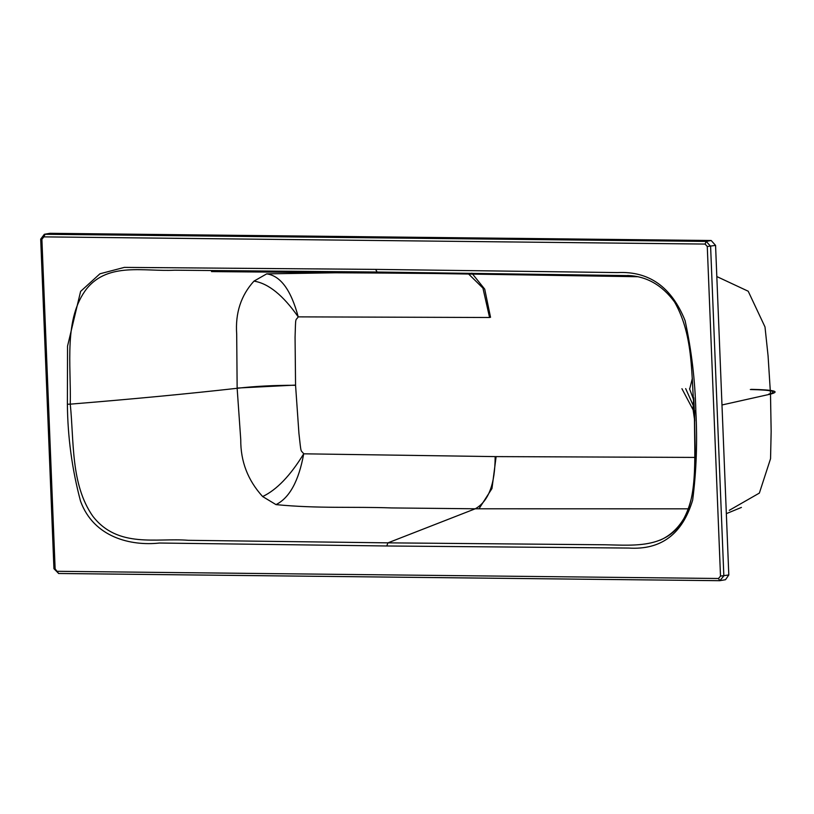 <?xml version="1.0" encoding="UTF-8"?>
<svg xmlns="http://www.w3.org/2000/svg" width="814" height="814" viewBox="0 0 814 814"><rect width="100%" height="100%" fill="white"/><g stroke="black" fill="none" stroke-linecap="round" stroke-linejoin="round"><path stroke-width="1.22" d="M718.508 578.489L719.729 580.697L725.498 579.71L728.805 574.969L715.567 245.39L711.182 240.506L49.99 233.303L44.343 234.279L706.226 241.412L710.602 246.306L723.839 575.885L719.851 580.687L58.659 573.483L55.128 568.844L41.89 239.275L43.885 236.874L705.077 244.068L707.274 246.51L720.502 576.088L718.508 578.489L57.316 571.296M729.303 510.307L759.37 493.081L770.553 458.699L771.153 431.512L770.502 394.118C780.514 391.453 774.124 389.865 751.342 389.336M716.819 276.557L748.208 291.229L764.997 326.943L768.08 355.932L770.502 394.118L721.977 404.975M386.752 545.98L387.952 542.846L599.592 544.729C628.937 544.668 664.356 550.63 682.519 520.991C700.467 490.232 693.894 447.873 694.657 410.836L695.828 411.101C697.486 440.995 696.428 470.655 692.663 500.081C682.437 534.147 661.09 550.132 628.642 548.056L386.752 545.98L159.503 543.03C131.013 546.174 93.722 537.484 80.525 501.139C72.059 469.342 67.684 437.047 67.389 404.263L67.542 346.133L80.606 291.402L99.959 273.779L124.349 267.389L375.641 269.383L617.49 272.578C649.053 271.011 671.591 287.016 685.083 320.614C691.564 350.549 695.146 380.708 695.828 411.101M67.389 404.263L70.258 404.151C132.214 399.114 187.841 393.823 237.149 388.288L240.751 439.641C240.568 461.406 247.863 480.372 262.647 496.55L275.997 504.619C318.895 508.74 352.493 506.512 391.666 507.936L475.264 508.781L387.952 542.846L188.349 540.313C156.695 537.678 117.867 548.717 92.745 516.127C70.574 484.228 74.135 441.524 70.258 404.151C71.235 365.059 63.431 318.437 86.844 288.543C108.598 261.884 144.699 271.795 174.705 270.197L377.075 272.029L433.496 273.484M629.792 275.631L377.075 272.029L375.641 269.383M496.123 456.613L491.971 488.542L478.968 508.811M489.56 317.307L490.537 317.307L484.717 289.133L471.845 273.148M694.688 457.417L495.156 456.603C495.085 484.076 488.461 501.475 475.264 508.781L688.725 508.831M253.968 281.125C268.376 283.384 283.13 295.299 298.209 316.87C295.37 321.479 295.736 315.293 295.065 337.322L295.563 385.287C274.338 385.236 254.863 386.243 237.149 388.288L236.691 334.066C235.215 313.044 240.964 295.401 253.968 281.125L266.697 273.87L335.154 272.782L401.455 273.097M404.283 273.117L416.748 273.209M237.139 388.054L295.553 385.093L237.139 388.054M768.742 394.118C778.367 391.554 772.232 390.018 750.315 389.519M237.149 388.288C254.863 386.243 274.338 385.236 295.563 385.287L298.931 433.424C301.373 455.382 300.498 449.114 303.714 453.815C290.384 475.62 276.689 489.865 262.647 496.55M275.997 504.619C289.53 497.893 298.769 480.962 303.714 453.815L495.156 456.603M266.697 273.87C280.576 275.793 291.086 290.12 298.209 316.87L489.57 317.501L482.936 288.105L468.538 273.942M694.729 420.848L693.752 397.883M694.708 420.156L693.803 398.667M728.805 574.969L720.502 576.088M715.567 245.39L707.274 246.51M711.182 240.506L706.226 241.412L705.077 244.068M49.99 233.303L45.035 234.218L43.885 236.874M44.343 234.279L40.7 239.143L53.938 568.711L58.659 573.483M41.036 239.021L41.89 239.275M54.273 568.599L55.128 568.844M681.939 388.716L693.009 409.656M692.948 404.812L685.673 388.614M689.529 388.756L693.599 399.715M692.327 378.5L689.733 388.777M58.537 573.494L719.729 580.697M726.332 513.654L741.412 507.427M627.635 275.478C646.428 276.149 662.077 285.002 674.582 302.025C694.362 336.752 690.852 377.757 694.403 410.948C694.434 454.711 697.974 494.647 683.811 518.66C677.808 528.622 669.912 535.795 660.144 540.17M433.445 273.484L637.504 276.719M340.221 272.802L415.578 273.26M211.508 271.601L433.424 273.484M693.355 399.664L692.297 378.113M694.729 420.97L692.979 408.842L693.742 397.781"/></g></svg>
